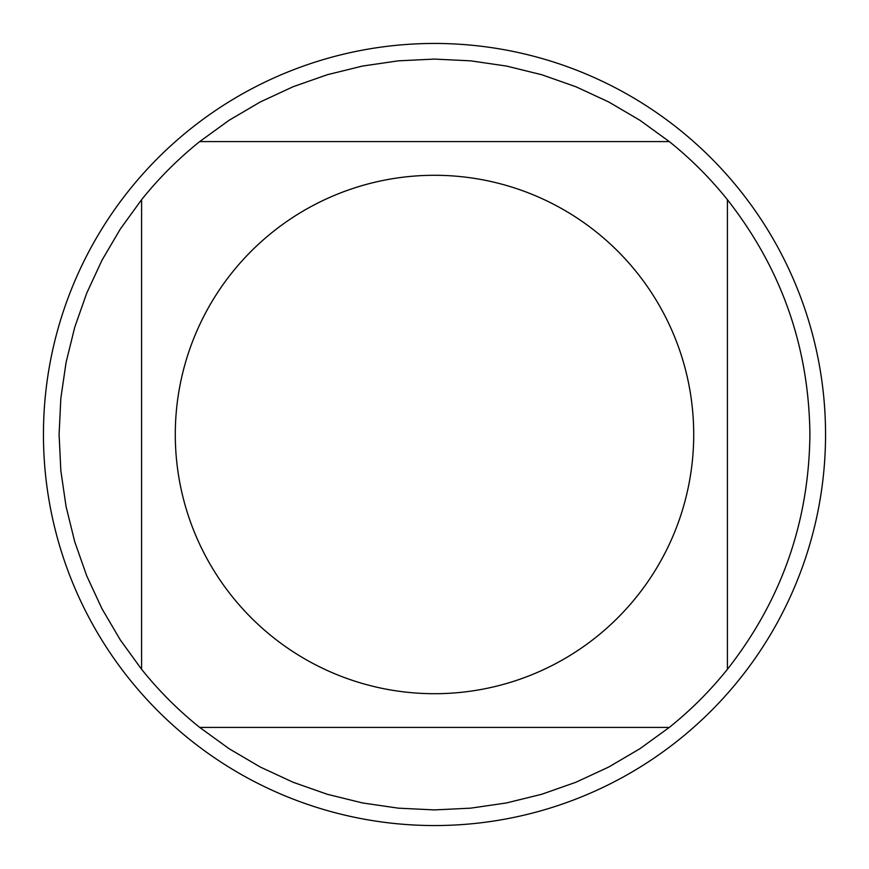<?xml version="1.0" encoding="UTF-8"?>
<svg xmlns="http://www.w3.org/2000/svg" width="869" height="869" viewBox="0 0 869 869"><rect width="100%" height="100%" fill="white"/><g stroke="black" fill="none" stroke-linecap="round" stroke-linejoin="round"><path stroke-width="1.3" d="M825.55 434.5A391.05 391.05 0 0 1 434.5 825.55A391.05 391.05 0 0 1 43.45 434.5A391.05 391.05 0 0 1 434.5 43.45A391.05 391.05 0 0 1 825.55 434.5M693.712 434.5A259.212 259.212 0 0 0 348.578 189.942A259.212 259.212 0 0 0 232.251 596.623A259.212 259.212 0 0 0 693.712 434.5M669.304 141.593L639.975 120.324L608.745 101.977L575.886 86.737L541.702 74.723L506.529 66.066L470.683 60.841L434.5 59.092L398.317 60.841L362.471 66.066L327.298 74.723L293.114 86.737L260.255 101.977L229.025 120.324L199.696 141.593A375.408 375.408 0 0 0 141.593 199.696L120.324 229.025L101.977 260.255L86.737 293.114L74.723 327.298L66.066 362.471L60.841 398.317L59.092 434.5L60.841 470.683L66.066 506.529L74.723 541.702L86.737 575.886L101.977 608.745L120.324 639.975L141.593 669.304A375.408 375.408 0 0 0 199.696 727.407L229.025 748.676L260.255 767.023L293.114 782.263L327.298 794.277L362.471 802.934L398.317 808.159L434.5 809.908L470.683 808.159L506.529 802.934L541.702 794.277L575.886 782.263L608.745 767.023L639.975 748.676L669.304 727.407A375.408 375.408 0 0 0 727.407 669.304L727.407 199.696A375.408 375.408 0 0 0 669.304 141.593L199.696 141.593A375.408 375.408 0 0 0 141.593 199.696L141.593 669.304M199.696 727.407L669.304 727.407M727.407 669.304C781.459 600.36 808.952 522.095 809.908 434.5C808.952 346.905 781.459 268.64 727.407 199.696"/></g></svg>
